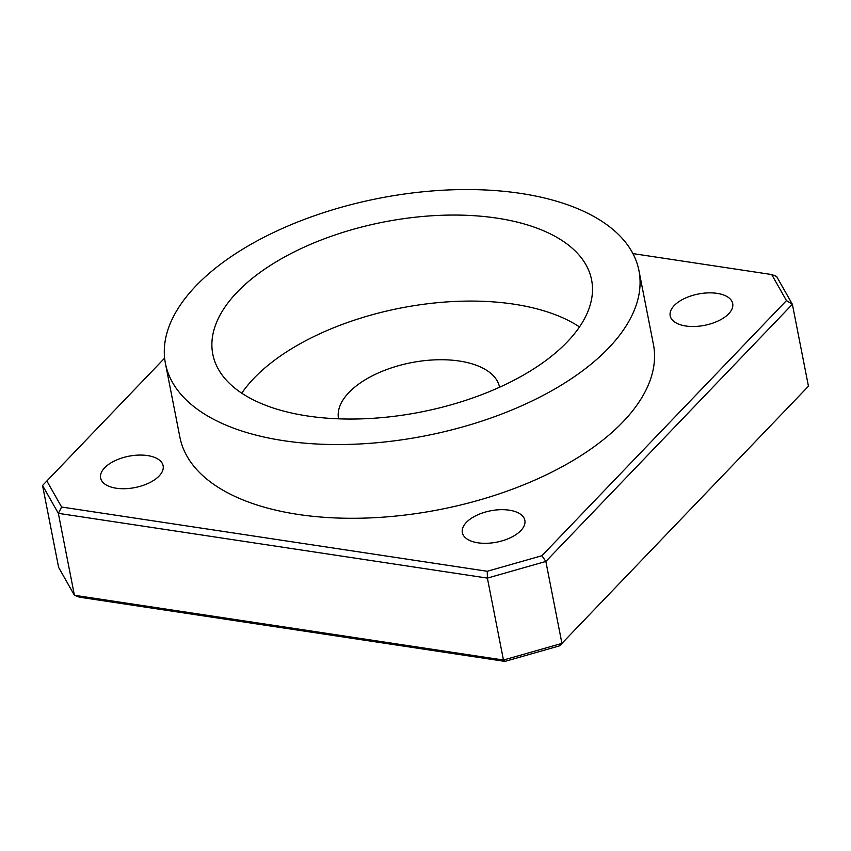 <?xml version="1.0" encoding="UTF-8"?>
<svg xmlns="http://www.w3.org/2000/svg" width="851" height="851" viewBox="0 0 851 851"><rect width="100%" height="100%" fill="white"/><g stroke="black" fill="none" stroke-linecap="round" stroke-linejoin="round"><path stroke-width="1.28" d="M338.56 418.83A82.026 41.135 168.9 0 1 375.206 374.397A82.026 41.135 168.9 0 1 459.37 361.037A82.026 41.135 168.9 0 1 499.558 387.237M241.758 393.194A193.017 96.801 168.9 0 1 513.887 304.169A193.017 96.801 168.9 0 1 579.499 326.933M283.67 440.69A241.269 121.002 -11.1 0 0 531.301 401.342A241.269 121.002 -11.1 0 0 638.941 270.597A241.269 121.002 -11.1 0 0 520.716 193.411A241.269 121.002 -11.1 0 0 273.075 232.759A241.269 121.002 -11.1 0 0 165.434 363.505A241.269 121.002 -11.1 0 0 283.67 440.69M165.434 363.505L179.901 437.233A241.269 121.002 -11.1 0 0 298.137 514.429A241.269 121.002 -11.1 0 0 545.768 475.081A241.269 121.002 -11.1 0 0 653.408 344.336L638.941 270.597M497.005 218.143A193.017 96.801 -11.1 0 0 298.903 249.62A193.017 96.801 -11.1 0 0 212.793 354.207A193.017 96.801 -11.1 0 0 307.381 415.958A193.017 96.801 -11.1 0 0 505.483 384.482A193.017 96.801 -11.1 0 0 591.594 279.894A193.017 96.801 -11.1 0 0 497.005 218.143M116.236 488.219A31.849 15.967 168.9 0 1 100.631 478.028A31.849 15.967 168.9 0 1 114.832 460.774A31.849 15.967 168.9 0 1 147.521 455.572A31.849 15.967 168.9 0 1 163.126 465.763A31.849 15.967 168.9 0 1 148.925 483.028A31.849 15.967 168.9 0 1 116.236 488.219M685.8 325.997A31.849 15.967 168.9 0 1 670.194 315.817A31.849 15.967 168.9 0 1 684.395 298.552A31.849 15.967 168.9 0 1 717.085 293.361A31.849 15.967 168.9 0 1 732.69 303.552A31.849 15.967 168.9 0 1 718.489 320.806A31.849 15.967 168.9 0 1 685.8 325.997M477.954 542.81A31.849 15.967 168.9 0 1 462.348 532.63A31.849 15.967 168.9 0 1 476.56 515.366A31.849 15.967 168.9 0 1 509.249 510.175A31.849 15.967 168.9 0 1 524.854 520.365A31.849 15.967 168.9 0 1 510.643 537.619A31.849 15.967 168.9 0 1 477.954 542.81M164.626 358.122L46.858 480.985L61.623 507.036L487.251 571.276L541.906 555.714L786.462 300.594L771.697 274.543L632.921 253.598M808.45 386.216L792.377 304.286L545.853 561.447L561.926 643.388L808.45 386.216L559.586 645.835L504.93 661.397L79.303 597.157L74.42 595.274L503.462 660.036L487.389 578.106L58.347 513.344L74.42 595.274L58.623 567.415L42.55 485.485L58.347 513.344L61.623 507.036M771.697 274.543L776.58 276.426L792.377 304.286L786.462 300.594M504.93 661.397L503.462 660.036L561.926 643.388L559.586 645.835M541.906 555.714L545.853 561.447L487.389 578.106L487.251 571.276M46.858 480.985L42.55 485.485"/></g></svg>
